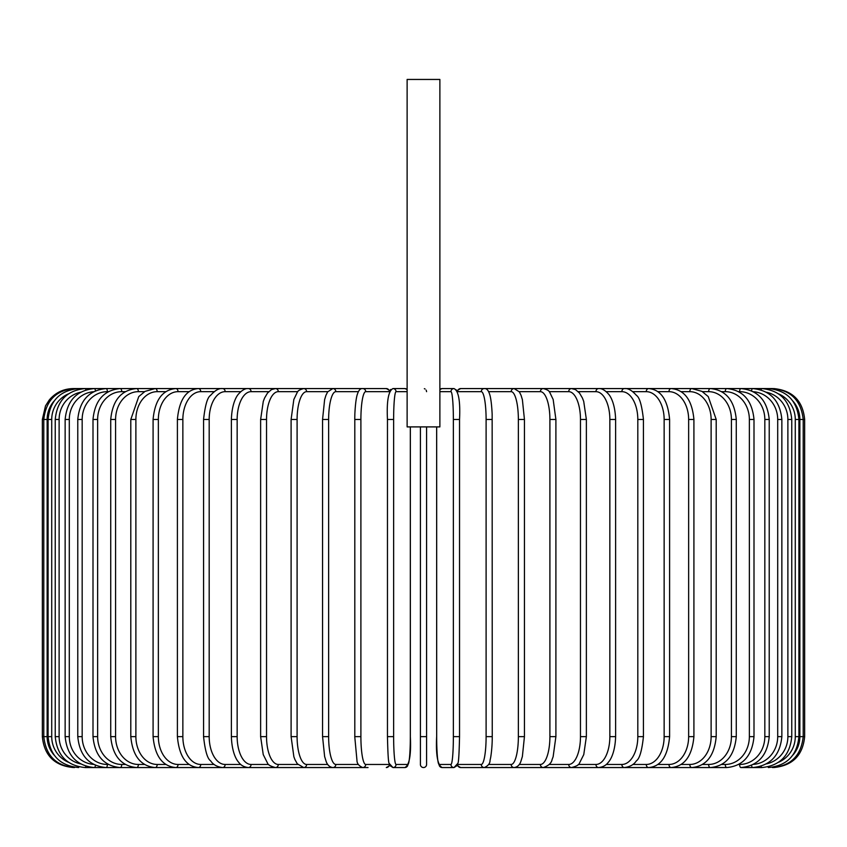 <?xml version="1.0" encoding="UTF-8"?>
<svg xmlns="http://www.w3.org/2000/svg" width="847" height="847" viewBox="0 0 847 847"><rect width="100%" height="100%" fill="white"/><g stroke="black" fill="none" stroke-linecap="round" stroke-linejoin="round"><path stroke-width="1.27" d="M424.347 388.688L425.078 388.995M426.189 390.128L426.592 391.663M426.592 426.899L426.592 764.46A3.092 3.092 0 0 1 423.5 767.551A3.092 3.092 0 0 1 420.408 764.46L420.408 426.899M439.879 79.449L407.121 79.449L407.121 426.899L439.879 426.899L439.879 79.449M420.408 764.46L420.408 736.646L420.408 764.46M73.266 767.551L73.266 767.53C54.494 765.73 44.182 755.418 42.35 736.646L42.35 419.477L47.146 419.477L47.146 736.646L42.35 736.646M42.35 419.477L45.505 405.882L49.285 399.964C55.574 392.574 63.557 388.773 73.266 388.572L73.266 388.593M773.735 388.593L773.735 388.572C792.517 390.403 802.818 400.705 804.65 419.477L799.854 419.477A27.824 27.718 -90 0 0 792.887 401.033M804.65 419.477L804.65 736.646L799.854 736.646L799.854 419.477M773.735 767.53L773.735 767.551C792.517 765.72 802.818 755.418 804.65 736.646M792.887 755.09A27.824 27.718 -90 0 0 799.854 736.646M772.295 767.308L772.4 767.551C790.833 765.995 801.103 755.693 803.21 736.646L803.21 419.477C801.04 400.366 790.77 390.065 772.4 388.572L460.704 388.572A3.092 3.049 -90 0 0 457.655 391.663A27.824 4.828 -90 0 0 457.592 391.663M772.295 388.815L773.735 388.572M798.912 736.646L795.28 736.646L795.28 419.477L798.912 419.477L798.912 736.646C797.08 755.439 786.916 765.752 768.42 767.551A3.092 0.54 90 0 1 768.081 766.874M778.584 762.247A27.824 27.4 -90 0 0 795.28 736.646M795.28 419.477A27.824 27.4 -90 0 0 778.584 393.876M768.081 389.249A3.092 0.54 -90 0 1 768.42 388.572C786.916 390.372 797.08 400.684 798.912 419.477M791.765 736.646L787.879 736.646L787.879 419.477L791.765 419.477L791.765 736.646C789.933 755.482 779.949 765.783 761.802 767.551A3.092 0.805 90 0 1 761.146 766.207M766.419 763.888A27.824 26.871 -90 0 0 787.879 736.646M787.879 419.477A27.824 26.871 -90 0 0 766.419 392.235M761.146 389.916A3.092 0.805 -90 0 1 761.802 388.572C779.949 390.34 789.933 400.642 791.765 419.477M781.855 736.646L777.705 736.646L777.705 419.477L781.855 419.477L781.855 736.646C780.013 755.524 770.272 765.836 752.612 767.551L761.802 767.551M753.396 764.396A27.824 26.141 -90 0 0 777.705 736.646M751.596 765.275A3.092 1.059 90 0 0 752.612 767.551L740.924 767.551A3.092 1.302 90 0 1 739.622 764.46A27.824 25.219 -90 0 0 764.83 736.646L764.83 419.477L769.224 419.477L769.224 736.646L764.83 736.646M777.705 419.477A27.824 26.141 -90 0 0 753.396 391.727M751.596 390.848A3.092 1.059 -90 0 1 752.612 388.572C770.272 390.287 780.013 400.599 781.855 419.477M738.679 764.46L739.622 764.46M764.83 419.477A27.824 25.219 -90 0 0 739.622 391.663L738.679 391.663M739.622 391.663A3.092 1.302 -90 0 1 740.924 388.572C757.959 390.223 767.393 400.525 769.224 419.477M753.999 736.646L749.362 736.646L749.362 419.477L753.999 419.477L753.999 736.646C752.157 755.683 743.094 765.984 726.811 767.551A3.092 1.546 90 0 1 725.265 764.46A27.824 24.097 -90 0 0 749.362 736.646M721.697 764.46L725.265 764.46M749.362 419.477A27.824 24.097 -90 0 0 725.265 391.663L721.697 391.663M725.265 391.663A3.092 1.546 -90 0 1 726.811 388.572C743.094 390.139 752.157 400.44 753.999 419.477M736.276 736.646L731.416 736.646L731.416 419.477L736.276 419.477L736.276 736.646C734.444 755.789 725.815 766.09 710.4 767.551L726.811 767.551M702.47 764.46L708.621 764.46A27.824 22.795 -90 0 0 731.416 736.646M708.621 764.46A3.092 1.768 90 0 0 710.4 767.551L691.798 767.551A3.092 1.99 90 0 1 689.807 764.46A27.824 21.313 -90 0 0 711.12 736.646L711.12 419.477L716.202 419.477L716.202 736.646L711.12 736.646M731.416 419.477A27.824 22.795 -90 0 0 708.621 391.663L702.47 391.663M708.621 391.663A3.092 1.768 -90 0 1 710.4 388.572C725.815 390.033 734.444 400.335 736.276 419.477M681.136 764.46L689.807 764.46M711.12 419.477A27.824 21.313 -90 0 0 689.807 391.663L681.136 391.663M689.807 391.663A3.092 1.99 -90 0 1 691.798 388.572L701.962 391.367L708.24 396.597L716.202 419.477M693.915 736.646L688.643 736.646L688.643 419.477L693.915 419.477L693.915 736.646C692.105 756.085 684.514 766.387 671.152 767.551L691.798 767.551C706.239 766.228 714.37 755.926 716.202 736.646M657.854 764.46L668.971 764.46A27.824 19.672 -90 0 0 688.643 736.646M668.971 764.46A3.092 2.181 90 0 0 671.152 767.551L648.633 767.551A3.092 2.372 90 0 1 646.261 764.46A27.824 17.882 -90 0 0 664.143 736.646L664.143 419.477L669.606 419.477L669.606 736.646L664.143 736.646M688.643 419.477A27.824 19.672 -90 0 0 668.971 391.663L657.854 391.663M668.971 391.663A3.092 2.181 -90 0 1 671.152 388.572C684.514 389.736 692.105 400.038 693.915 419.477M632.825 764.46L646.261 764.46M664.143 419.477A27.824 17.882 -90 0 0 646.261 391.663L632.825 391.663M646.261 391.663A3.092 2.372 -90 0 1 648.633 388.572C660.819 389.535 667.817 399.837 669.606 419.477M643.434 736.646L637.812 736.646L637.812 419.477L643.434 419.477L643.434 736.646C641.92 750.717 639.559 758.785 636.362 760.85C633.905 764.65 629.914 766.884 624.387 767.551L648.633 767.551C660.819 766.588 667.817 756.286 669.606 736.646M606.219 764.46L621.857 764.46A27.824 15.955 -90 0 0 637.812 736.646M621.857 764.46A3.092 2.53 90 0 0 624.387 767.551L598.617 767.551A3.092 2.679 90 0 1 595.939 764.46A27.824 13.912 -90 0 0 609.851 736.646L609.851 419.477L615.621 419.477L615.621 736.646L609.851 736.646M637.812 419.477A27.824 15.955 -90 0 0 621.857 391.663L606.219 391.663M621.857 391.663A3.092 2.53 -90 0 1 624.387 388.572C627.976 388.106 631.989 390.382 636.446 395.39C639.559 397.328 641.888 405.353 643.434 419.477M578.268 764.46L595.939 764.46M609.851 419.477A27.824 13.912 -90 0 0 595.939 391.663L578.268 391.663M595.939 391.663A3.092 2.679 -90 0 1 598.617 388.572C601.592 388.254 604.864 390.054 608.421 393.971C609.882 395.485 615.07 402.611 615.621 419.477M586.368 736.646L580.47 736.646L580.47 419.477L586.368 419.477L586.368 736.646L583.774 754.582L579.486 763.094C579.094 764.809 576.436 766.291 571.513 767.551A3.092 2.806 90 0 1 568.718 764.46A27.824 11.763 -90 0 0 580.47 736.646M549.184 764.46L568.718 764.46M580.47 419.477A27.824 11.763 -90 0 0 568.718 391.663L549.184 391.663M568.718 391.663A3.092 2.806 -90 0 1 571.513 388.572L575.441 389.556L579.486 393.029L582.429 398.037L583.721 401.404L586.368 419.477M555.897 736.646L549.904 736.646L549.904 419.477L555.897 419.477L555.897 736.646L553.133 756.742L552.106 759.505C551.45 763.105 548.517 765.783 543.287 767.551L598.617 767.551C602.916 767.096 606.156 765.328 608.337 762.247C609.893 760.67 615.081 753.459 615.621 736.646M519.211 764.46L540.386 764.46A27.824 9.518 -90 0 0 549.904 736.646M540.386 764.46A3.092 2.901 90 0 0 543.287 767.551L496.766 767.551M549.904 419.477A27.824 9.518 -90 0 0 540.386 391.663L519.211 391.663M540.386 391.663A3.092 2.901 -90 0 1 543.287 388.572C547.109 389.567 549.258 390.827 549.735 392.352L553.165 399.488L555.897 419.477M524.335 736.646L518.364 736.646L518.364 419.477L524.441 419.477L524.441 736.646L522.377 756.519L521.053 760.828C519.867 764.82 517.559 767.064 514.15 767.551L571.513 767.551M488.592 764.46L511.165 764.46A27.824 7.2 -90 0 0 518.364 736.646M511.165 764.46A3.092 2.986 90 0 0 514.15 767.551L484.315 767.551A3.092 3.049 90 0 1 481.276 764.46A27.824 4.828 -90 0 0 486.104 736.646L486.104 419.477L492.192 419.477M518.364 419.477A27.824 7.2 -90 0 0 511.165 391.663L488.592 391.663M511.165 391.663A3.092 2.986 -90 0 1 514.15 388.572L519.349 391.865L521.064 395.327L522.387 399.657L524.441 419.477M492.192 736.646L486.104 736.646M457.592 764.46A27.824 4.828 -90 0 0 457.655 764.46L481.276 764.46M486.104 419.477A27.824 4.828 -90 0 0 481.276 391.663L457.655 391.663M457.655 764.46A3.092 3.049 90 0 0 460.704 767.551L478.947 767.551M481.276 391.663A3.092 3.049 -90 0 1 484.315 388.572C486.538 388.307 488.296 390.149 489.577 394.109C489.693 394.437 491.408 398.566 492.149 414.067L492.245 736.646C492.245 737.758 492.372 746.747 490.709 757.271L490.042 760.362C490.042 763.486 488.137 765.879 484.315 767.551L460.704 767.551L457.126 765.582L454.024 767.551A3.092 3.081 90 0 1 450.943 764.46A27.824 2.425 -90 0 0 453.367 736.646L453.367 419.477L459.54 419.477L459.54 736.646L453.367 736.646M453.367 419.477A27.824 2.425 -90 0 0 450.943 391.663A3.092 3.081 -90 0 1 454.024 388.572C458.587 390.838 460.419 401.139 459.54 419.477L459.54 736.646C459.159 753.544 458.608 762.438 457.899 763.316L454.024 767.551L442.166 767.551C437.613 765.286 435.771 754.984 436.65 736.646L436.671 736.646A27.824 2.425 -90 0 0 439.095 764.46L450.943 764.46M436.671 426.899L436.671 736.646L436.65 426.899M450.943 391.663L439.879 391.663M439.095 764.46A3.092 3.081 90 0 0 442.166 767.551M439.879 389.588A3.092 3.081 -90 0 1 442.166 388.572L439.879 389.472L442.166 388.572L454.024 388.572L457.126 390.541L460.704 388.572M426.592 736.646L420.408 736.646M393.633 736.646L387.46 736.646L387.46 419.477L393.633 419.477L393.633 736.646A27.824 2.425 90 0 0 396.057 764.46L407.905 764.46A27.824 2.425 90 0 0 410.329 736.646L410.329 426.899M389.408 391.663A27.824 4.828 90 0 0 389.345 391.663L365.724 391.663A27.824 4.828 90 0 0 360.896 419.477L360.896 736.646L354.755 736.646L356.958 760.362C356.958 763.486 358.863 765.879 362.685 767.551A3.092 3.049 -90 0 0 365.724 764.46L389.345 764.46A3.092 3.049 -90 0 1 386.296 767.551L389.874 765.582L392.976 767.551A3.092 3.081 -90 0 0 396.057 764.46M407.121 391.663L396.057 391.663A27.824 2.425 90 0 0 393.633 419.477M396.057 391.663A3.092 3.081 90 0 0 392.976 388.572C388.413 390.838 386.581 401.139 387.46 419.477L387.46 736.646C387.841 753.544 388.392 762.438 389.101 763.316L392.976 767.551L404.834 767.551A3.092 3.081 -90 0 0 407.905 764.46M392.976 388.572L404.834 388.572L407.121 389.472L404.834 388.572A3.092 3.081 90 0 1 407.121 389.588M354.808 419.477L354.808 736.646M360.896 736.646A27.824 4.828 90 0 0 365.724 764.46M73.266 388.572L362.685 388.572C360.462 388.307 358.705 390.149 357.423 394.109C357.307 394.437 355.592 398.566 354.851 414.067L354.755 419.477L360.896 419.477M390.732 389.429L389.874 390.541L386.296 388.572A3.092 3.049 90 0 1 389.345 391.663M386.296 388.572L362.685 388.572A3.092 3.049 90 0 1 365.724 391.663M358.408 391.663L335.836 391.663A27.824 7.2 90 0 0 328.636 419.477L328.636 736.646L322.559 736.646L324.623 756.519L325.947 760.828C327.133 764.82 329.441 767.064 332.85 767.551A3.092 2.986 -90 0 0 335.836 764.46L358.408 764.46M328.636 736.646A27.824 7.2 90 0 0 335.836 764.46M322.665 419.477L328.636 419.477M322.559 736.646L322.559 419.477L324.613 399.657L325.936 395.327L327.651 391.865L332.85 388.572A3.092 2.986 90 0 1 335.836 391.663M327.789 391.663L306.614 391.663A27.824 9.518 90 0 0 297.096 419.477L297.096 736.646L291.103 736.646L293.867 756.742L294.894 759.505L297.286 763.803L303.713 767.551A3.092 2.901 -90 0 0 306.614 764.46L327.789 764.46M297.096 736.646A27.824 9.518 90 0 0 306.614 764.46M291.103 736.646L291.103 419.477L297.096 419.477M291.103 419.477L293.835 399.488L297.265 392.352C297.742 390.827 299.891 389.567 303.713 388.572A3.092 2.901 90 0 1 306.614 391.663M297.816 391.663L278.282 391.663A27.824 11.763 90 0 0 266.53 419.477L266.53 736.646L260.632 736.646L263.226 754.582L267.514 763.094C267.906 764.809 270.564 766.291 275.487 767.551A3.092 2.806 -90 0 0 278.282 764.46L297.816 764.46M266.53 736.646A27.824 11.763 90 0 0 278.282 764.46M260.632 736.646L260.632 419.477L266.53 419.477M260.632 419.477L263.279 401.404L264.571 398.037L267.514 393.029L271.559 389.556L275.487 388.572A3.092 2.806 90 0 1 278.282 391.663M268.732 391.663L251.061 391.663A27.824 13.912 90 0 0 237.149 419.477L237.149 736.646L231.379 736.646C231.919 753.459 237.107 760.67 238.663 762.247C240.844 765.328 244.084 767.096 248.383 767.551A3.092 2.679 -90 0 0 251.061 764.46L268.732 764.46M237.149 736.646A27.824 13.912 90 0 0 251.061 764.46M231.379 736.646L231.379 419.477L237.149 419.477M231.379 419.477C231.93 402.611 237.118 395.485 238.579 393.971C242.136 390.054 245.408 388.254 248.383 388.572A3.092 2.679 90 0 1 251.061 391.663M240.781 391.663L225.143 391.663A27.824 15.955 90 0 0 209.188 419.477L209.188 736.646L203.566 736.646C205.08 750.717 207.441 758.785 210.638 760.85C213.095 764.65 217.086 766.884 222.613 767.551A3.092 2.53 -90 0 0 225.143 764.46L240.781 764.46M209.188 736.646A27.824 15.955 90 0 0 225.143 764.46M203.566 736.646L203.566 419.477L209.188 419.477M203.566 419.477C205.112 405.353 207.441 397.328 210.554 395.39C215.011 390.382 219.024 388.106 222.613 388.572A3.092 2.53 90 0 1 225.143 391.663M214.175 391.663L200.739 391.663A27.824 17.882 90 0 0 182.857 419.477L182.857 736.646L177.394 736.646C179.183 756.286 186.181 766.588 198.367 767.551A3.092 2.372 -90 0 0 200.739 764.46L214.175 764.46M182.857 736.646A27.824 17.882 90 0 0 200.739 764.46M177.394 736.646L177.394 419.477L182.857 419.477M177.394 419.477C179.183 399.837 186.181 389.535 198.367 388.572A3.092 2.372 90 0 1 200.739 391.663M189.146 391.663L178.029 391.663A27.824 19.672 90 0 0 158.357 419.477L158.357 736.646L153.085 736.646C154.895 756.085 162.486 766.387 175.848 767.551A3.092 2.181 -90 0 0 178.029 764.46L189.146 764.46M158.357 736.646A27.824 19.672 90 0 0 178.029 764.46M153.085 736.646L153.085 419.477L158.357 419.477M153.085 419.477C154.895 400.038 162.486 389.736 175.848 388.572A3.092 2.181 90 0 1 178.029 391.663M165.864 391.663L157.193 391.663A27.824 21.313 90 0 0 135.88 419.477L135.88 736.646L130.798 736.646C132.63 755.926 140.761 766.228 155.202 767.551A3.092 1.99 -90 0 0 157.193 764.46L165.864 764.46M135.88 736.646A27.824 21.313 90 0 0 157.193 764.46M130.798 736.646L130.798 419.477L135.88 419.477M130.798 419.477L138.76 396.597L145.038 391.367L155.202 388.572A3.092 1.99 90 0 1 157.193 391.663M144.53 391.663L138.379 391.663A27.824 22.795 90 0 0 115.584 419.477L115.584 736.646L110.724 736.646C112.556 755.789 121.185 766.09 136.6 767.551A3.092 1.768 -90 0 0 138.379 764.46L144.53 764.46M115.584 736.646A27.824 22.795 90 0 0 138.379 764.46M110.724 736.646L110.724 419.477L115.584 419.477M110.724 419.477C112.556 400.335 121.185 390.033 136.6 388.572A3.092 1.768 90 0 1 138.379 391.663M125.303 391.663L121.735 391.663A27.824 24.097 90 0 0 97.638 419.477L97.638 736.646L93.001 736.646C94.843 755.683 103.906 765.984 120.189 767.551A3.092 1.546 -90 0 0 121.735 764.46L125.303 764.46M97.638 736.646A27.824 24.097 90 0 0 121.735 764.46M93.001 736.646L93.001 419.477L97.638 419.477M93.001 419.477C94.843 400.44 103.906 390.139 120.189 388.572A3.092 1.546 90 0 1 121.735 391.663M108.321 391.663L107.378 391.663A27.824 25.219 90 0 0 82.17 419.477L82.17 736.646L77.776 736.646C79.607 755.598 89.041 765.9 106.076 767.551A3.092 1.302 -90 0 0 107.378 764.46L108.321 764.46M82.17 736.646A27.824 25.219 90 0 0 107.378 764.46M77.776 736.646L77.776 419.477L82.17 419.477M77.776 419.477C79.607 400.525 89.041 390.223 106.076 388.572A3.092 1.302 90 0 1 107.378 391.663M93.604 391.727A27.824 26.141 90 0 0 69.295 419.477L69.295 736.646L65.145 736.646C66.987 755.524 76.728 765.836 94.388 767.551A3.092 1.059 -90 0 0 95.404 765.275M69.295 736.646A27.824 26.141 90 0 0 93.604 764.396M65.145 736.646L65.145 419.477L69.295 419.477M65.145 419.477C66.987 400.599 76.728 390.287 94.388 388.572A3.092 1.059 90 0 1 95.404 390.848M80.581 392.235A27.824 26.871 90 0 0 59.121 419.477L59.121 736.646L55.235 736.646C57.067 755.482 67.051 765.783 85.198 767.551A3.092 0.805 -90 0 0 85.854 766.207M59.121 736.646A27.824 26.871 90 0 0 80.581 763.888M55.235 736.646L55.235 419.477L59.121 419.477M55.235 419.477C57.067 400.642 67.051 390.34 85.198 388.572A3.092 0.805 90 0 1 85.854 389.916M68.416 393.876A27.824 27.4 90 0 0 51.72 419.477L51.72 736.646L48.088 736.646C49.92 755.439 60.084 765.752 78.58 767.551A3.092 0.54 -90 0 0 78.919 766.874M51.72 736.646A27.824 27.4 90 0 0 68.416 762.247M48.088 736.646L48.088 419.477L51.72 419.477M48.088 419.477C49.92 400.684 60.084 390.372 78.58 388.572A3.092 0.54 90 0 1 78.919 389.249M74.705 388.815L74.6 388.572C56.23 390.065 45.96 400.366 43.79 419.477L43.79 736.646C45.897 755.693 56.167 765.995 74.6 767.551L74.705 767.308M47.146 736.646A27.824 27.718 90 0 0 54.113 755.09M54.113 401.033A27.824 27.718 90 0 0 47.146 419.477M332.85 767.551L368.053 767.551M769.224 736.646C767.393 755.598 757.959 765.9 740.924 767.551M460.704 767.551L457.126 765.582M404.834 767.551C409.387 765.286 411.229 754.984 410.35 736.646L410.35 426.899M350.235 767.551L275.487 767.551M303.713 767.551L85.198 767.551"/></g></svg>
